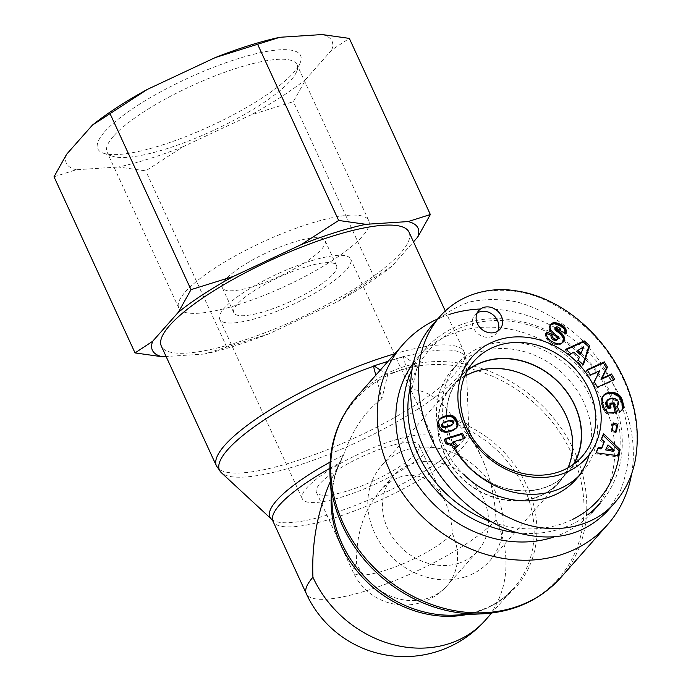 <?xml version="1.0" encoding="UTF-8"?>
<svg xmlns="http://www.w3.org/2000/svg" width="691" height="691" viewBox="0 0 691 691"><rect width="100%" height="100%" fill="white"/><g stroke="black" fill="none" stroke-linecap="round" stroke-linejoin="round"><path stroke-width="0.52" stroke-dasharray="3.46 2.59" d="M373.494 366.265A135.324 32.106 -24.7 0 1 388.852 361.117L403.803 356.426L416.958 365.107L417.424 366.135A135.324 115.768 41.5 0 0 401.998 369.806A135.324 115.768 41.5 0 0 387.513 375.524L381.89 398.88L375.792 375.196M388.014 361.376L388.852 361.117A135.324 32.106 -24.7 0 1 403.414 356.876L403.803 356.426M330.168 479.26A135.324 115.768 41.5 0 1 387.513 375.524L387.038 374.505L380.326 370.065M416.958 365.107L387.038 374.505M271.468 519.14A109.083 25.878 155.3 0 0 379.86 494.989A109.083 25.878 155.3 0 0 468.74 428.411L466.088 360.166A135.324 32.106 -24.7 0 0 403.414 356.876L411.801 389.491L417.424 366.135A135.324 115.768 41.5 0 1 579.818 476.272A135.324 115.768 41.5 0 1 482.283 613.833M485.428 620.129A108.072 92.464 41.5 0 0 496.034 519.779C494.816 496.777 490.1 476.237 481.886 458.168C475.736 444.874 468.075 434.017 458.919 425.587L454.41 420.232C443.017 400.979 428.817 390.726 411.801 389.491M381.89 398.88C365.513 410.601 352.747 429.318 343.574 455.023L330.341 481.472M409.055 232.202A136.334 32.347 -24.7 0 1 298.711 318.56A136.334 32.347 -24.7 0 1 161.34 346.139M631.695 473.542A136.334 116.632 41.5 0 0 480.487 309.007M449.582 314.362A136.334 116.632 41.5 0 0 437.887 318.827M392.497 440.78A72.054 17.094 155.3 0 0 302.321 498.824A72.054 17.094 155.3 0 0 374.919 484.253A72.054 17.094 155.3 0 0 433.24 438.612A72.054 17.094 155.3 0 0 392.497 440.78M309.913 261.233A72.054 17.094 155.3 0 0 219.738 319.277A72.054 17.094 155.3 0 0 292.336 304.705A72.054 17.094 155.3 0 0 350.657 259.065A72.054 17.094 155.3 0 0 309.913 261.233M387.167 446.809A56.507 13.405 155.3 0 0 316.435 492.338A56.507 13.405 155.3 0 0 373.382 480.901A56.507 13.405 155.3 0 0 419.117 445.108A56.507 13.405 155.3 0 0 387.167 446.809M356.616 563.545A56.507 13.405 155.3 0 0 353.144 572.131L353.144 572.131A56.507 13.405 155.3 0 0 397.377 566.102A56.507 13.405 155.3 0 0 452.355 533.495A56.507 48.344 -138.5 0 1 446.809 585.968A56.507 48.344 -138.5 0 1 427.418 598.397A56.507 48.344 -138.5 0 1 356.616 563.545C355.951 534.825 363.544 510.839 379.394 491.595C386.019 484.166 393.196 479.208 400.927 476.73C419.636 471.927 434.311 480.107 444.952 501.277C449.254 510.727 451.715 521.463 452.355 533.495M464.749 577.045A72.054 61.646 -138.5 0 1 383.082 547.065A72.054 61.646 -138.5 0 1 381.536 465.717A72.054 61.646 -138.5 0 1 476.349 467.289A72.054 61.646 -138.5 0 1 489.47 561.196A72.054 61.646 -138.5 0 1 464.749 577.045M534.54 498.159A72.054 61.646 -138.5 0 1 452.881 468.178A72.054 61.646 -138.5 0 1 451.335 386.822A72.054 61.646 -138.5 0 1 546.14 388.402A72.054 61.646 -138.5 0 1 559.261 482.309A72.054 61.646 -138.5 0 1 534.54 498.159M458.444 563.329A56.507 48.344 -138.5 0 1 394.388 539.818A56.507 48.344 -138.5 0 1 393.179 476.013A56.507 48.344 -138.5 0 1 467.539 477.248A56.507 48.344 -138.5 0 1 477.827 550.9A56.507 48.344 -138.5 0 1 458.444 563.329M496.034 519.779A108.072 25.645 -24.7 0 1 390.89 582.142A108.072 25.645 -24.7 0 1 306.294 593.681M467.47 370.488A71.7 61.344 41.5 0 0 460.318 377.2A71.7 61.344 41.5 0 0 473.378 470.649A71.7 61.344 41.5 0 0 567.717 472.212A71.7 61.344 41.5 0 0 573.504 464.292M464.663 376.362A71.7 61.344 41.5 0 0 451.594 387.055A71.7 61.344 41.5 0 0 464.654 480.504A71.7 61.344 41.5 0 0 558.993 482.076A71.7 61.344 41.5 0 0 568.019 467.798M517.075 532.796A116.554 99.711 41.5 0 0 560.125 528.943A116.554 99.711 41.5 0 0 587.929 514.622M600.099 503.307A116.554 99.711 41.5 0 0 578.877 351.391A116.554 99.711 41.5 0 0 425.518 348.843A116.554 99.711 41.5 0 0 411.931 369.625M572.269 519.554A113.022 96.697 -138.5 0 1 559.9 524.452A113.022 96.697 -138.5 0 1 491.146 521.774M410.402 386.692A113.022 96.697 -138.5 0 1 531.111 325.686A113.022 96.697 -138.5 0 1 619.602 451.335M553.724 537.071A116.554 99.711 41.5 0 0 591.6 512.903M592.593 511.798A116.554 99.711 41.5 0 0 571.371 359.881A116.554 99.711 41.5 0 0 418.003 357.333A116.554 99.711 41.5 0 0 413.192 363.285M589.268 454.557A82.644 70.707 41.5 0 0 584.025 402.732A82.644 70.707 41.5 0 0 452.121 369.944A82.644 70.707 41.5 0 0 444.011 446.68A82.644 70.707 41.5 0 0 463.851 474.579M575.923 479.468A82.644 70.707 41.5 0 0 578.712 476.073M573.945 463.972A71.916 61.525 -138.5 0 1 567.674 472.584A71.916 61.525 -138.5 0 1 453.106 443.829A71.916 61.525 -138.5 0 1 459.956 377.286A71.916 61.525 -138.5 0 1 467.738 370.013M454.453 447.44L453.486 448.537L456.604 447.561A8.309 7.109 41.5 0 0 456.285 446.87M457.572 446.464L456.604 447.561M452.501 442.905L463.86 439.338L463.549 438.647M464.836 438.241L463.86 439.338M447.077 442.784L446.101 443.881M447.993 442.966L447.025 444.063M448.943 443.242L447.975 444.339L450.394 445.6L453.486 448.537M449.876 443.631L448.908 444.728M450.774 444.123L449.806 445.211M451.361 444.503L450.394 445.6M452.104 445.073L451.137 446.17M452.873 445.755L451.897 446.852M453.642 446.55L452.674 447.647M452.691 420.439L451.724 421.536L448.209 421.475L441.929 424.049M451.845 420.163L450.877 421.26M450.791 420.119L449.824 421.216M450.713 420.119L449.746 421.216M450.031 420.206L449.055 421.303M449.176 420.378L448.209 421.475M448.183 420.638L447.215 421.735M447.189 420.931L446.222 422.028M445.997 421.337L445.03 422.434M444.969 421.726L444.002 422.823M444.14 422.115L443.173 423.212M443.475 422.486L442.508 423.583M443 422.857L442.033 423.954M452.432 424.775L453.002 423.186L451.724 421.536M453.901 422.918L452.925 424.015M453.97 422.097L453.002 423.186M453.797 421.579L452.83 422.676M453.21 420.784L452.242 421.881M439.217 419.523L438.059 420.905L437.567 422.08L438.535 420.983M439.536 419.057L438.569 420.145M439.027 419.808L438.059 420.905M438.638 420.646L437.671 421.743M438.388 421.873L437.412 422.97M438.396 422.883L437.429 423.972M438.431 423.091L437.455 424.188M438.595 423.946L437.628 425.043M438.889 424.905L437.921 426.002M439.329 425.958L438.362 427.055M439.744 426.796L438.776 427.884M440.314 427.746L439.346 428.843M440.927 428.61L439.951 429.698M441.575 429.336L440.608 430.433M442.292 429.957L441.316 431.054M443.035 430.484L442.067 431.581L443.043 432.074L448.278 432.255L453.201 430.597L456.224 428.152M443.829 430.899L442.862 431.996M444.019 430.977L443.043 432.074M444.745 431.201L443.777 432.298M445.522 431.365L444.546 432.462M446.36 431.434L445.393 432.523M447.258 431.426L446.291 432.523M448.226 431.331L447.25 432.428M449.245 431.158L448.278 432.255M450.325 430.916L449.357 432.013M451.473 430.588L450.506 431.685M451.577 430.553L450.61 431.65M452.501 430.234L451.534 431.331M453.365 429.88L452.398 430.977M454.168 429.5L453.201 430.597M454.911 429.094L453.944 430.191M455.041 429.007L454.073 430.104M455.879 428.455L454.911 429.552M456.535 427.876L455.568 428.973M456.457 427.945L456.069 428.385M590.313 374.997L589.345 376.094L598.777 371.81L593.362 382.935L596.488 388.256L613.66 380.447L613.358 379.929M599.745 370.713L598.777 371.81M594.329 381.838L593.362 382.935M597.456 387.159L596.488 388.256M614.627 379.35L613.66 380.447M587.497 370.203L586.227 370.782L589.345 376.094M587.195 369.685L586.227 370.782M603.286 395.684L601.662 397.93L601.092 401.549L602.232 406.973L604.236 410.817L607.026 414.09L615.431 413.408L615.189 412.415M603.493 395.382L602.526 396.479M603.018 396.081L602.051 397.178M602.63 396.833L601.662 397.93M602.345 397.662L601.369 398.75M602.267 397.947L601.3 399.044M602.12 398.724L601.153 399.821M602.051 399.562L601.075 400.659M602.06 400.452L601.092 401.549M602.129 401.411L601.161 402.507M602.276 402.43L601.308 403.518M602.509 403.501L601.541 404.598M602.604 403.898L601.636 404.995M602.889 404.917L601.921 406.006M603.2 405.876L602.232 406.973M603.563 406.774L602.587 407.871M603.934 407.612L602.967 408.709M604.357 408.407L603.39 409.504M604.711 408.986L603.744 410.083M605.204 409.72L604.236 410.817M605.782 410.489L604.806 411.586M606.448 411.3L605.471 412.389M607.173 412.13L606.206 413.227M607.994 412.993L607.026 414.09M616.398 412.32L615.431 413.408M610.291 404.192L609.082 404.287L610.049 408.381M610.049 403.19L609.082 404.287M606.491 401.065L610.775 399.484L615.474 400.331L617.616 403.423L617.555 405.703L616.139 407.068L618.583 412.881L621.71 410.54M607.588 399.839L606.612 400.935M608.115 399.398L607.147 400.486M608.788 399.027L607.821 400.124M609.617 398.742L608.65 399.83M610.611 398.526L609.643 399.623M611.742 398.387L610.775 399.484M611.855 398.379L610.887 399.476M612.986 398.344L612.019 399.441M613.997 398.422L613.029 399.519M614.912 398.586L613.945 399.683M615.724 398.862L614.757 399.959M616.441 399.234L615.474 400.331M617.184 399.821L616.217 400.918M617.806 400.538L616.838 401.635M618.264 401.376L617.296 402.473M618.583 402.326L617.616 403.423M618.695 402.879L617.719 403.976M618.713 403.803L617.737 404.9M618.523 404.606L617.555 405.703M618.402 404.857L617.434 405.945M617.106 405.971L616.139 407.068M619.551 411.784L618.583 412.881M620.302 411.465L619.335 412.562M621.079 411.007L620.112 412.104M621.77 410.497L620.803 411.594M622.332 409.927L621.364 411.024M613.167 451.344L607.043 446.032M596.298 452.838L595.322 453.935L616.951 456.786L617.4 455.628M617.927 455.697L616.951 456.786M603.07 435.278L602.673 434.898L600.548 440.417L603.373 442.819L600.997 448.96M603.649 433.801L602.673 434.898M601.515 439.321L600.548 440.417M604.34 441.722L603.373 442.819M598.017 448.381L597.508 448.286L595.322 453.935M598.475 447.189L597.508 448.286M580.069 354.423L582.729 347.901L576.536 351.27M583.705 346.804L582.729 347.901M566.37 349.655L564.918 350.311L569.989 354.846L572.804 353.274L578.445 358.309L577.218 361.298L582.418 365.945L582.919 364.425M565.886 349.223L564.918 350.311M570.956 353.749L569.989 354.846M573.772 352.177L572.804 353.274M579.412 357.212L578.445 358.309M578.186 360.201L577.218 361.298M583.385 364.848L582.418 365.945M555.046 328.363L556.471 327.94L558.673 329.106L559.503 331.982L565.186 334.418L565.385 332.993M556.747 326.834L555.78 327.931M557.438 326.852L556.471 327.94M558.458 327.197L557.49 328.294M558.812 327.396L557.836 328.493M559.65 328.009L558.673 329.106M560.211 328.7L559.244 329.797M560.358 329.02L559.39 330.117M560.548 329.883L559.58 330.98M560.47 330.885L559.503 331.982M566.154 333.321L565.186 334.418M565.774 333.166L565.324 333.675M550.511 324.735L549.025 327.119L549.604 330.652L557.214 338.711A1.935 1.658 -138.5 0 1 556.955 339.886M551.124 323.932L550.157 325.029M550.589 324.597L549.621 325.686M550.2 325.357L549.233 326.454M550.001 326.022L549.025 327.119M549.889 326.903L548.922 328M549.941 327.776L548.974 328.873M550.174 328.666L549.207 329.762M550.572 329.555L549.604 330.652M550.857 330.056L549.889 331.153M551.332 330.721L550.364 331.81M551.91 331.412L550.943 332.501M552.601 332.121L551.634 333.217M553.387 332.863L552.42 333.96M554.286 333.623L553.318 334.72M555.987 334.954L555.02 336.051M556.903 335.731L555.935 336.828M557.542 336.379L556.575 337.476M557.931 336.914L556.955 338.011M558.181 337.614L557.214 338.711M558.069 338.555L557.101 339.644M546.451 333.554L545.648 333.243A8.327 7.117 41.5 0 0 545.717 336.638L546.728 339.151L548.49 341.034L554.648 344.403L559.339 344.852L562.621 342.632M546.616 332.146L545.648 333.243M546.685 335.541L545.717 336.638M546.935 336.439L545.968 337.536M547.281 337.32L546.313 338.417M547.695 338.054L546.728 339.151M548.179 338.685L547.203 339.782M548.766 339.316L547.79 340.413M549.457 339.946L548.49 341.034M550.269 340.551L549.302 341.648M551.193 341.164L550.217 342.261M552.23 341.769L551.263 342.866M553.37 342.356L552.403 343.453M553.621 342.477L552.645 343.574M554.648 342.935L553.681 344.032M555.616 343.306L554.648 344.403M556.54 343.591L555.573 344.679M557.421 343.772L556.454 344.869M558.25 343.876L557.283 344.973M558.449 343.902L557.473 344.99M559.399 343.893L558.432 344.982M560.306 343.755L559.339 344.852M561.144 343.505L560.176 344.602M561.921 343.125L560.945 344.222L561.93 343.125M562.647 342.615L561.679 343.712M563.26 342.01L562.293 343.099M613.418 422.944L612.451 424.041L611.146 431.668L615.439 432.989L615.664 431.659M612.114 430.571L611.146 431.668M616.407 431.892L615.439 432.989M613.193 424.265L612.451 424.041M477.179 313.006A14.131 12.084 41.5 0 0 474.924 314.915A14.131 12.084 41.5 0 0 473.542 328.035A14.131 12.084 41.5 0 0 496.086 333.641A14.131 12.084 41.5 0 0 497.71 331.17M607.268 511.236L619.732 492.338C625.701 477.749 628.87 461.813 629.242 444.529C627.609 409.366 611.561 372.233 585.674 343.721C565.471 323.25 541.502 308.704 516.79 301.907C500.362 298.814 484.633 298.832 469.621 301.967C455.378 306.856 442.966 314.543 432.402 325.029M581.736 472.894A82.644 70.707 41.5 0 0 589.846 396.159A82.644 70.707 41.5 0 0 457.934 363.371A82.644 70.707 41.5 0 0 454.142 448.329M104.635 131.817A111.605 26.483 -24.7 0 1 225.534 62.846A111.605 26.483 -24.7 0 1 300.205 62.795A111.605 26.483 -24.7 0 1 210.237 126.203A111.605 26.483 -24.7 0 1 103.546 153.247A111.605 26.483 -24.7 0 1 104.635 131.817M113.479 136.179A104.548 24.807 155.3 0 0 107.062 152.063A104.548 24.807 155.3 0 0 112.469 156.244A104.548 24.807 155.3 0 0 212.405 130.91A104.548 24.807 155.3 0 0 296.672 71.519A104.548 24.807 155.3 0 0 297.018 64.695A104.548 24.807 155.3 0 0 215.186 75.855A104.548 24.807 155.3 0 0 113.479 136.179M183.055 146.725A146.181 34.68 -24.7 0 1 118.463 167.006L145.715 170.85L183.055 146.725L251.014 114.879L293.364 101.655L305.966 79.137L331.723 50.02L349.326 38.394M54.019 176.784L76.26 169.736L118.463 167.006M76.26 169.736A146.181 34.68 -24.7 0 1 66.621 154.266M322.084 34.55A146.181 34.68 -24.7 0 1 331.723 50.02M305.966 79.137A146.181 34.68 -24.7 0 1 251.014 114.879M185.171 292.034A104.548 24.807 -24.7 0 1 286.877 231.71A104.548 24.807 -24.7 0 1 368.709 220.55A104.548 24.807 -24.7 0 1 284.087 286.774A104.548 24.807 -24.7 0 1 178.744 307.918A104.548 24.807 -24.7 0 1 185.171 292.034M391.987 266.165L337.035 301.915A146.181 34.68 155.3 0 0 391.987 266.165L413.494 241.859M269.075 333.762L204.484 354.034A146.181 34.68 155.3 0 0 269.075 333.762L337.035 301.915M204.484 354.034L166.108 356.521M237.324 304.195A56.507 13.405 155.3 0 0 233.852 312.79A56.507 13.405 155.3 0 0 290.799 301.354A56.507 13.405 155.3 0 0 336.534 265.56A56.507 13.405 155.3 0 0 292.302 271.589A56.507 13.405 155.3 0 0 237.324 304.195M225.862 279.259A56.507 13.405 155.3 0 0 222.39 287.845A56.507 13.405 155.3 0 0 279.328 276.417A56.507 13.405 155.3 0 0 325.064 240.623A56.507 13.405 155.3 0 0 280.831 246.652A56.507 13.405 155.3 0 0 225.862 279.259M226.726 346.986L145.715 170.85M374.375 277.791L293.364 101.655M216.438 465.933A136.334 32.347 155.3 0 0 353.809 438.353A136.334 32.347 155.3 0 0 464.153 351.995L466.088 360.166A135.324 32.106 -24.7 0 1 355.839 442.767A135.324 32.106 -24.7 0 1 221.379 472.722M445.28 310.967L464.153 351.995A136.334 32.347 155.3 0 0 394.751 353.775M341.259 460.249C334.064 474.095 331.058 489.556 332.241 506.624A109.083 93.328 -138.5 0 1 343.574 455.023A109.083 25.878 155.3 0 0 330.065 462.132M481.886 458.168L469.362 430.951L468.74 428.411A109.083 25.878 155.3 0 0 454.41 420.232A109.083 93.328 -138.5 0 1 536.898 529.893A109.083 93.328 -138.5 0 1 454.868 615.111C479.252 613.625 498.824 604.694 513.577 588.317A108.072 92.464 41.5 0 0 458.919 425.587A108.072 25.645 -24.7 0 1 469.362 430.951A108.072 25.645 -24.7 0 1 381.89 499.403A108.072 25.645 -24.7 0 1 272.988 521.273M329.823 468.368A108.072 25.645 -24.7 0 1 339.73 462.996A108.072 92.464 41.5 0 0 331.343 494.756M466.762 614.558A108.072 92.464 41.5 0 0 513.577 588.317L491.707 613.038M356.625 396.867A136.334 116.632 -138.5 0 1 388.791 372.639A136.334 116.632 -138.5 0 1 552.403 416.656A136.334 116.632 -138.5 0 1 560.842 577.538M439.519 419.091L438.543 420.18M555.296 334.418L554.329 335.506M547.324 337.407L546.356 338.504M616.588 500.612C642.984 468.748 642.25 420.137 623.325 379.316C607.925 345.897 583.645 320.348 550.494 302.675C512.368 282.455 464.559 287.067 440.245 316.158M219.738 319.277L302.321 498.824M350.657 259.065L433.24 438.612M316.435 492.338L353.144 572.131A56.507 56.507 0 0 0 446.809 585.968L477.827 550.9M419.117 445.108L444.952 501.277M451.335 386.822L381.536 465.717M559.261 482.309L489.47 561.196M393.179 476.013L379.394 491.595M558.993 482.076L567.717 472.212M451.594 387.055L460.318 377.2M418.003 357.333L425.518 348.843M478.803 310.535L474.924 314.915M499.964 329.253L496.086 333.641M567.674 472.584L581.822 456.786M459.956 377.286L473.914 361.315M452.121 369.944L457.934 363.371M296.672 71.519L300.205 62.795M112.469 156.244L103.546 153.247M368.709 220.55L297.018 64.695M178.744 307.918L107.062 152.063M336.534 265.56L325.064 240.623M233.852 312.79L222.39 287.845"/><path stroke-width="1.04" d="M380.326 370.065L373.891 365.815L373.494 366.265L375.792 375.196M373.891 365.815L388.014 361.376M394.751 353.775A136.334 32.347 155.3 0 0 387.064 356.098A136.334 32.347 155.3 0 0 216.438 465.933L161.34 346.139A136.334 32.347 -24.7 0 1 331.965 236.305A136.334 32.347 -24.7 0 1 409.055 232.202L445.28 310.967M330.341 481.472C317.35 511.737 311.546 543.662 312.937 577.253A108.072 92.464 41.5 0 0 485.428 620.138A108.072 92.464 41.5 0 0 485.428 620.129L491.707 613.038M437.887 318.827A136.334 116.632 41.5 0 0 403.19 344.23A136.334 116.632 41.5 0 0 406.118 498.159A136.334 116.632 41.5 0 0 560.634 554.89A136.334 116.632 41.5 0 0 607.406 524.901A136.334 116.632 41.5 0 0 631.695 473.542M480.487 309.007A136.334 116.632 41.5 0 0 449.582 314.362M330.065 462.132A109.083 25.878 155.3 0 0 271.468 519.14L272.988 521.273L306.294 593.681A108.072 25.645 -24.7 0 1 312.937 577.253M573.504 464.292A71.7 61.344 41.5 0 0 562.612 386.813A71.7 61.344 41.5 0 0 484.918 361.428A71.7 61.344 41.5 0 0 467.47 370.488M568.019 467.798A71.7 61.344 41.5 0 0 551.116 393.62A71.7 61.344 41.5 0 0 476.194 371.292A71.7 61.344 41.5 0 0 464.663 376.362M587.929 514.622A116.554 99.711 41.5 0 0 600.099 503.307L592.593 511.798A116.554 99.711 41.5 0 1 591.6 512.903M411.931 369.625A116.554 99.711 41.5 0 0 517.075 532.796M491.146 521.774A113.022 96.697 -138.5 0 1 410.402 386.692M619.602 451.335A113.022 96.697 -138.5 0 1 572.269 519.554M413.192 363.285A116.554 99.711 41.5 0 0 423.22 492.45A116.554 99.711 41.5 0 0 552.61 537.434A116.554 99.711 41.5 0 0 553.724 537.071M463.851 474.579A82.644 70.707 41.5 0 0 575.923 479.468L581.736 472.894A82.644 70.707 41.5 0 1 454.142 448.329M578.712 476.073A82.644 70.707 41.5 0 0 589.268 454.557M467.738 370.013A71.916 61.525 -138.5 0 1 574.938 405.582A71.916 61.525 -138.5 0 1 573.945 463.972M453.469 441.808A8.309 7.109 -138.5 0 1 457.572 446.464L454.453 447.44L450.774 444.123L447.077 442.784L445.194 438.699L462.538 433.257L464.836 438.241L453.469 441.808L452.501 442.905A8.309 7.109 41.5 0 1 456.285 446.87M463.549 438.647L461.571 434.354L444.227 439.796L446.101 443.881L447.975 444.339M462.538 433.257L461.571 434.354M445.194 438.699L444.227 439.796M452.691 420.439L450.031 420.206L444.14 422.115L441.929 424.049L441.592 426.235L442.948 427.479L444.235 427.651L451.275 425.613L453.901 422.918L453.797 421.579L452.691 420.439M442.896 422.961L441.471 424.835M442.439 423.738L441.411 425.665M442.378 424.568L441.592 426.235M442.56 425.138L443.121 425.915L442.154 427.012M443.121 425.915L443.916 426.382L442.948 427.479M443.916 426.382L444.572 426.537L443.605 427.634M444.572 426.537L445.203 426.554L444.235 427.651M445.203 426.554L445.98 426.477L445.013 427.574M445.98 426.477L446.887 426.321L445.92 427.418M446.887 426.321L447.941 426.071L446.973 427.168M447.941 426.071L449.133 425.725L448.165 426.822M449.133 425.725L448.269 426.788M449.236 425.691L450.42 425.293L449.452 426.39M450.42 425.293L451.413 424.896L450.446 425.993M451.413 424.896L452.242 424.516L451.275 425.613M452.242 424.516L451.914 425.215M452.89 424.119L452.38 424.835M452.199 415.559L455.853 418.461L457.477 421.614L458.012 424.386L456.535 427.876L451.473 430.588L446.36 431.434L443.035 430.484L439.744 426.796L438.388 421.873L439.536 419.057L443.372 416.578L447.932 415.343L452.199 415.559L451.232 416.656L447.915 416.345L443.769 417.191L439.217 419.523M451.448 415.369L450.48 416.466M450.644 415.265L449.677 416.362M449.798 415.213L448.83 416.31M448.882 415.248L447.915 416.345M447.932 415.343L446.965 416.44M446.913 415.524L445.945 416.621M445.85 415.775L444.883 416.872M444.745 416.094L443.769 417.191M444.244 416.25L443.277 417.347M443.372 416.578L442.404 417.675M442.542 416.967L441.575 418.064M441.748 417.381L440.78 418.47M440.996 417.839L440.029 418.936M440.893 417.9L439.925 418.996M440.141 418.461L439.269 419.454M437.567 422.08L437.455 424.188L438.362 427.055L439.951 429.698L442.067 431.581M457.036 427.288L456.457 427.945M456.224 428.152L457.045 425.431L456.06 421.648L454.255 418.737L451.232 416.656M457.252 426.96L456.285 428.057M457.658 426.157L456.691 427.254M457.908 425.293L456.941 426.39M458.012 424.386L457.036 425.483M458.012 424.334L457.045 425.431M457.952 423.497L456.984 424.594M457.779 422.598L456.811 423.695M457.477 421.614L456.509 422.711M457.027 420.551L456.06 421.648M456.984 420.456L456.017 421.553M456.44 419.394L455.473 420.491M455.853 418.461L454.885 419.558M455.222 417.64L454.255 418.737M454.548 416.949L453.581 418.046M453.832 416.379L452.864 417.468M453.08 415.922L452.113 417.019M452.277 415.593L451.309 416.69M594.148 386.891A76.286 65.265 41.5 0 0 470.398 359.009A76.286 65.265 41.5 0 0 524.037 475.624A76.286 65.265 41.5 0 0 594.148 386.891M477.421 323.647A14.131 12.084 -138.5 0 1 478.803 310.535A14.131 12.084 -138.5 0 1 497.39 310.838A14.131 12.084 -138.5 0 1 499.964 329.253A14.131 12.084 -138.5 0 1 477.421 323.647M612.114 430.571L613.418 422.944L617.711 424.265L616.407 431.892L612.114 430.571M564.219 337.001L564.435 339.376L563.26 342.01L561.144 343.505L558.449 343.902L554.648 342.935L550.269 340.551L547.695 338.054L546.685 335.541A8.327 7.117 -138.5 0 1 546.616 332.146L552.126 334.28C551.677 336.379 552.567 337.942 554.778 338.961L556.955 339.385A1.762 1.512 41.5 0 0 558.181 337.614L550.572 329.555L549.889 326.903L551.124 323.932L554.579 322.576L559.935 324.062L564.59 327.214L566.326 330.704L566.154 333.321L560.47 330.885L560.211 328.7L558.458 327.197L556.747 326.834L555.858 327.551L556.436 329.08L563.346 335.282L564.219 337.001L563.251 338.098L560.988 334.738L555.028 329.616L554.882 328.648L556.022 327.266M565.886 349.223L584.232 340.879L589.648 345.716L583.385 364.848L578.186 360.201L579.412 357.212L573.772 352.177L570.956 353.749L565.886 349.223M617.927 455.697L596.298 452.838L598.475 447.189L601.973 447.863L604.34 441.722L601.515 439.321L603.649 433.801L620.198 449.798L617.927 455.697M605.791 393.499L610.144 392.263L614.092 392.497L617.054 393.576L620.129 396.055L622.341 400.037L623.507 405.297L623.334 407.984L621.77 410.497L619.551 411.784L617.106 405.971L618.713 403.803L618.264 401.376L617.184 399.821L614.912 398.586L610.611 398.526L608.115 399.398L607.035 400.659L607.182 404.39L609.16 407.431L611.017 407.284L610.049 403.19L614.152 402.862L616.398 412.32L607.994 412.993L603.934 407.612L602.129 401.411L602.63 396.833L605.791 393.499L603.286 395.684M599.745 370.713L590.313 374.997L587.195 369.685L604.366 361.877L607.467 367.146L601.999 378.348L611.5 374.021L614.627 379.35L597.456 387.159L594.329 381.838L599.745 370.713M613.358 379.929L610.533 375.118L601.032 379.445L606.491 368.243L603.398 362.974L587.497 370.203M611.5 374.021L610.533 375.118M601.999 378.348L601.032 379.445M607.467 367.146L606.491 368.243M604.366 361.877L603.398 362.974M606.56 393.127L604.824 394.596M605.083 393.939L604.115 395.027M604.737 394.181L603.77 395.269M604.072 394.751L603.442 395.468M615.189 412.415L613.185 403.959L610.291 404.192M614.152 402.862L613.185 403.959M611.017 407.284L610.049 408.381L608.192 408.528L606.629 406.368L605.826 402.542L607.458 399.968M609.16 407.431L608.192 408.528M608.762 406.964L607.795 408.061M608.132 406.135L607.164 407.232M607.657 405.384L606.689 406.481M607.596 405.272L606.629 406.368M607.182 404.39L606.214 405.487M606.888 403.449L605.921 404.546M606.862 403.319L605.886 404.416M606.733 402.326L605.765 403.423M606.793 401.445L605.826 402.542M607.035 400.659L606.067 401.756M617.866 405.496L617.21 406.23M622.617 409.547L621.874 410.394M621.71 410.54L622.574 407.966L621.969 403.216L620.622 399.329L618.462 396.418L613.124 393.585L609.255 393.352L605.592 394.224M623.049 408.804L622.081 409.901M623.334 407.984L622.366 409.072M623.515 407.085L622.548 408.182M623.55 406.869L622.574 407.966M623.567 406.144L622.591 407.232M623.507 405.297L622.539 406.394M623.386 404.356L622.418 405.453M623.204 403.285L622.237 404.382M622.937 402.119L621.969 403.216M622.669 401.056L621.693 402.153M622.341 400.037L621.373 401.125M621.986 399.096L621.019 400.193M621.589 398.232L620.622 399.329M621.157 397.463L620.19 398.56M620.699 396.772L619.732 397.869M620.129 396.055L619.162 397.152M619.43 395.33L618.462 396.418M618.687 394.656L617.711 395.753M617.892 394.077L616.925 395.174M617.054 393.576L616.087 394.673M616.156 393.144L615.189 394.241M615.88 393.032L614.912 394.12M615.007 392.73L614.031 393.827M614.092 392.497L613.124 393.585M613.167 392.333L612.2 393.429M612.209 392.238L611.241 393.334M611.233 392.212L610.265 393.309M610.222 392.255L609.255 393.352M610.144 392.263L609.177 393.36M609.168 392.393L608.201 393.49M608.235 392.574L607.268 393.671M607.372 392.808L606.404 393.905M608.011 444.935L605.558 449.876L613.167 451.344L614.135 450.247L608.011 444.935L605.558 449.876M606.525 448.779L614.135 450.247M617.4 455.628L619.231 450.895L603.07 435.278M620.198 449.798L619.231 450.895M601.973 447.863L600.997 448.96L598.017 448.381M581.036 353.326L583.705 346.804L576.536 351.27L580.069 354.423L581.036 353.326L577.512 350.173M584.232 340.879L583.264 341.976L566.37 349.655M582.919 364.425L588.68 346.813L583.264 341.976M589.648 345.716L588.68 346.813M564.366 337.554L563.398 338.65L563.251 338.098M563.865 336.146L562.889 337.243M563.346 335.282L562.379 336.379M562.681 334.409L561.714 335.506M562.483 334.194L561.515 335.29M561.956 333.641L560.988 334.738M561.317 333.045L560.349 334.142M560.574 332.397L559.606 333.494M559.727 331.697L558.76 332.794M558.786 330.946L557.818 332.043M557.3 329.823L556.333 330.92M556.436 329.08L555.469 330.177M555.996 328.519L555.028 329.616M555.944 328.432L554.977 329.529M555.858 327.551L554.882 328.648M566.292 332.578L565.774 333.166M565.385 332.993L564.176 328.951L560.384 325.876L554.363 323.699L550.511 324.735M566.378 331.628L565.411 332.725M566.326 330.704L565.359 331.801M566.136 329.84L565.169 330.937M565.843 329.011L564.875 330.099M565.402 328.225L564.435 329.322M565.143 327.854L564.176 328.951M564.59 327.214L563.623 328.303M563.934 326.567L562.966 327.664M563.182 325.962L562.206 327.059M562.319 325.375L561.351 326.463M561.351 324.787L560.384 325.876M560.289 324.234L559.321 325.331M559.935 324.062L558.959 325.15M558.864 323.587L557.896 324.684M557.879 323.198L556.911 324.295M556.955 322.904L555.987 324.001M556.108 322.706L555.141 323.803M555.331 322.602L554.363 323.699M554.579 322.576L553.612 323.673M553.629 322.662L552.662 323.759M552.791 322.878L551.815 323.975M552.049 323.224L551.081 324.321M551.798 323.388L550.831 324.485M556.955 339.886A2.064 1.762 -138.5 0 1 555.987 340.473L553.811 340.058C551.599 339.031 550.71 337.476 551.159 335.377L546.451 333.554M557.741 338.996L556.773 340.093M556.955 339.385L555.987 340.473M556.67 339.428L555.702 340.516M555.789 339.333L554.821 340.43M554.778 338.961L553.811 340.058M552.126 334.28L551.159 335.377M562.621 342.632L563.398 338.65M563.752 341.319L562.785 342.408M564.124 340.516L563.156 341.613M564.227 340.248L563.26 341.345M564.435 339.376L563.459 340.473M564.478 338.478L563.51 339.575M615.664 431.659L616.743 425.362L613.193 424.265M617.711 424.265L616.743 425.362M497.71 331.17A14.131 12.084 41.5 0 0 493.521 315.226A14.131 12.084 41.5 0 0 477.179 313.006M589.095 389.664A72.037 61.629 -138.5 0 1 581.822 456.786A72.037 61.629 -138.5 0 1 487.241 454.98A72.037 61.629 -138.5 0 1 473.914 361.315A72.037 61.629 -138.5 0 1 589.095 389.664M440.15 316.262C412.311 347.979 412.449 397.8 431.858 439.416C450.282 479.191 480.133 507.039 521.403 522.957C555.806 535.102 594.018 527.155 614.852 502.651C625.191 490.705 631.971 476.755 635.184 460.793C640.116 433.395 636.281 405.945 623.671 378.452C602.146 331.766 558.777 296.905 516.583 290.946C490.083 286.273 459.861 293.986 440.245 316.158L432.402 325.029C406.671 353.472 403.285 403.725 424.101 448.183C441.843 486.602 475.823 518.639 512.212 531.232C551.098 543.161 582.781 536.501 607.268 511.236M92.378 125.149A146.181 34.68 -24.7 0 1 147.33 89.407L92.378 125.149L66.621 154.266L54.019 176.784L135.039 352.92L152.651 341.294A146.181 34.68 155.3 0 0 162.29 356.763L135.039 352.92M215.29 57.56A146.181 34.68 -24.7 0 1 279.881 37.279L215.29 57.56L147.33 89.407M430.346 214.53L417.744 237.048A146.181 34.68 155.3 0 0 408.105 221.578L430.346 214.53L349.326 38.394L322.084 34.55L279.881 37.279M338.659 220.464L365.91 224.307A146.181 34.68 155.3 0 0 301.311 244.588L338.659 220.464L257.639 44.328M191.001 289.659L233.359 276.435A146.181 34.68 155.3 0 0 178.408 312.177L191.001 289.659L109.99 113.523M166.108 356.521L162.29 356.763M417.744 237.048L413.494 241.859M365.91 224.307L408.105 221.578M233.359 276.435L301.311 244.588M152.651 341.294L178.408 312.177M271.468 519.14L221.379 472.722A135.324 32.106 -24.7 0 1 373.494 366.265M482.283 613.833L454.868 615.111A109.083 93.328 -138.5 0 1 332.241 506.624L330.168 479.26A135.324 115.768 41.5 0 0 482.283 613.833C514.234 612.01 540.414 599.909 560.842 577.538A136.334 116.632 -138.5 0 1 514.069 607.527A136.334 116.632 -138.5 0 1 359.553 550.796A136.334 116.632 -138.5 0 1 356.625 396.867L403.19 344.23M331.343 494.756A108.072 92.464 41.5 0 0 466.762 614.558M272.988 521.273A108.072 25.645 -24.7 0 1 329.823 468.368M557.723 330.143L556.756 331.239M614.852 502.651L616.588 500.612M221.379 472.722L216.438 465.933M330.168 479.26C328.087 447.327 336.906 419.86 356.625 396.867M560.842 577.538L607.406 524.901M306.294 593.681A108.072 108.072 0 0 0 485.428 620.129M557.836 338.901L556.868 339.998M607.277 511.228L615.025 502.469"/></g></svg>
